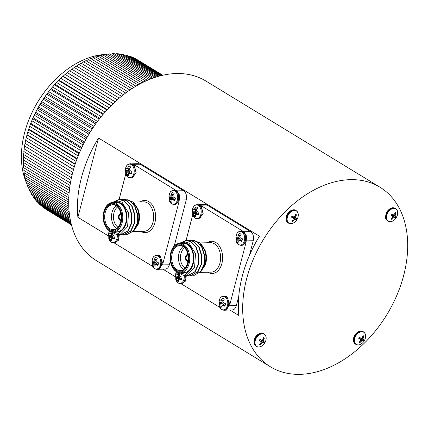 <?xml version="1.0" encoding="UTF-8"?>
<svg xmlns="http://www.w3.org/2000/svg" width="428" height="428" viewBox="0 0 428 428"><rect width="100%" height="100%" fill="white"/><g stroke="black" fill="none" stroke-linecap="round" stroke-linejoin="round"><path stroke-width="0.64" d="M264.836 342.823A7.126 4.895 -58.6 0 1 262.867 345.225A7.126 4.895 -58.6 0 1 262.862 345.23A7.126 4.895 -58.6 0 1 255.088 343.614A7.126 4.895 -58.6 0 1 260.925 334.043A7.126 4.895 -58.6 0 1 265.922 340.217A7.126 4.895 -58.6 0 1 265.916 340.223A7.126 4.895 -58.6 0 1 264.836 342.823M264.595 342.042A9.887 0.562 -153.8 0 0 263.942 341.614A9.881 3.306 -138.1 0 0 263.627 340.913A9.881 7.249 -94.6 0 0 263.809 339.784A9.887 7.854 -60.5 0 0 264.301 338.072A9.828 3.247 -172.1 0 0 263.578 337.655A9.887 6.431 119.8 0 1 263.011 339.329A9.881 5.944 148.3 0 1 262.284 340.148A9.881 2.156 -169.7 0 1 261.326 340.126A9.887 0.562 -153.8 0 0 259.919 339.377A9.828 2.809 120.3 0 1 259.304 340.426A9.887 0.856 34.9 0 0 260.647 341.271A9.881 1.889 50.7 0 1 261.139 342.084A9.881 5.832 91.7 0 1 260.78 343.101A9.887 6.431 119.8 0 1 259.593 344.396A9.828 3.504 53.5 0 0 260.32 344.808A9.887 7.854 -60.5 0 0 261.578 343.556A9.881 7.362 -25.8 0 0 262.482 342.849A9.881 3.579 19.1 0 0 263.263 342.764A9.887 0.856 34.9 0 0 263.974 343.09A9.828 9.56 -63 0 0 264.595 342.042L261.428 340.533L261.16 340.051M260.358 341.036L261.139 341.02L261.428 340.533L263.942 341.614M263.263 342.764L261.139 341.02L263.974 343.09M260.866 341.624L262.482 342.849M260.802 343.058L261.578 343.556M259.978 344.01L260.32 344.808M263.434 338.141L264.301 338.072M263.011 339.329L263.809 339.784M262.006 340.142L263.627 340.913M259.85 339.5L261.326 340.126M259.411 340.244L260.647 341.271M290.692 223.684A7.319 5.029 -58.6 0 1 288.675 223.213A7.319 5.029 -58.6 0 1 288.584 223.159L288.686 223.218C290.526 224.224 292.624 223.791 294.983 221.923L294.983 221.923A7.126 4.895 -58.6 0 1 289.077 223.229A7.126 4.895 -58.6 0 1 288.001 215.519A7.126 4.895 -58.6 0 1 295.063 210.539A7.126 4.895 -58.6 0 1 298.038 216.916L298.038 216.916C298.626 213.898 298.016 211.817 296.213 210.662A7.319 5.029 -58.6 0 1 297.642 212.293M292.442 221.506A9.887 7.854 -60.5 0 0 293.699 220.254A9.881 7.362 -25.8 0 0 294.598 219.543A9.881 3.579 19.1 0 0 295.384 219.457A9.887 0.856 34.9 0 0 296.096 219.783A9.828 9.56 -63 0 0 296.711 218.735A9.887 0.562 -153.8 0 0 296.058 218.312A9.881 3.306 -138.1 0 0 295.743 217.606A9.881 7.249 -94.6 0 0 295.925 216.482A9.887 7.854 -60.5 0 0 296.422 214.765A9.828 3.247 -172.1 0 0 295.695 214.353A9.887 6.431 119.8 0 1 295.127 216.028A9.881 5.944 148.3 0 1 294.4 216.841A9.881 2.156 -169.7 0 1 293.442 216.819A9.887 0.562 -153.8 0 0 292.04 216.07A9.828 2.809 120.3 0 1 291.42 217.119A9.887 0.856 34.9 0 0 292.768 217.97A9.881 1.889 50.7 0 1 293.255 218.778A9.881 5.832 91.7 0 1 292.902 219.799A9.887 6.431 119.8 0 1 291.714 221.089A9.828 3.504 53.5 0 0 292.442 221.506L292.099 220.709M291.532 216.937L292.768 217.97M292.479 217.729L293.26 217.713L293.544 217.231L293.276 216.75M296.058 218.312L293.544 217.226L296.711 218.735M295.384 219.457L293.255 217.713L296.096 219.783M292.982 218.317L294.598 219.543M292.918 219.751L293.699 220.254M295.555 214.84L296.422 214.765M295.127 216.028L295.925 216.482M294.127 216.841L295.743 217.606M291.971 216.194L293.442 216.819M387.891 212.609A7.126 4.895 -58.6 0 1 394.841 208.538A7.126 4.895 -58.6 0 1 397.478 214.851L397.478 214.851A7.126 4.895 -58.6 0 1 394.429 219.858A7.126 4.895 -58.6 0 1 394.423 219.858A7.126 4.895 -58.6 0 1 387.672 220.479A7.126 4.895 -58.6 0 1 387.891 212.609M390.866 215.054A9.887 0.856 34.9 0 0 392.209 215.905A9.881 1.889 50.7 0 1 392.701 216.712A9.881 5.832 91.7 0 1 392.342 217.734A9.887 6.431 119.8 0 1 391.155 219.024A9.828 3.504 53.5 0 0 391.882 219.441A9.887 7.854 -60.5 0 0 393.139 218.189A9.881 7.362 -25.8 0 0 394.044 217.478A9.881 3.579 19.1 0 0 394.825 217.392A9.887 0.856 34.9 0 0 395.536 217.718A9.828 9.56 -63 0 0 396.157 216.67A9.887 0.562 -153.8 0 0 395.504 216.247A9.881 3.306 -138.1 0 0 395.188 215.541A9.881 7.249 -94.6 0 0 395.37 214.417A9.887 7.854 -60.5 0 0 395.863 212.7A9.828 3.247 -172.1 0 0 395.135 212.288A9.887 6.431 119.8 0 1 394.573 213.963A9.881 5.944 148.3 0 1 393.846 214.776A9.881 2.156 -169.7 0 1 392.888 214.754A9.887 0.562 -153.8 0 0 391.481 214.005A9.828 2.809 120.3 0 1 390.866 215.054M391.411 214.128L392.888 214.754M394.996 212.775L395.863 212.7M391.92 215.664L392.701 215.648L392.99 215.166L396.157 216.67M392.722 214.685L392.99 215.166M391.54 218.644L391.882 219.441M390.973 214.872L392.209 215.905M394.825 217.392L392.701 215.648L395.536 217.718M392.428 216.252L394.044 217.478M392.364 217.686L393.139 218.189M394.573 213.963L395.37 214.417M393.567 214.776L395.188 215.541M392.984 215.161L395.504 216.247M358.017 344.925A7.319 5.029 -58.6 0 1 355.914 344.401C357.765 345.476 359.895 345.064 362.307 343.16L362.307 343.16A7.126 4.895 -58.6 0 1 355.32 343.491A7.126 4.895 -58.6 0 1 356.353 335.033A7.126 4.895 -58.6 0 1 363.65 332.203A7.126 4.895 -58.6 0 1 365.362 338.152A7.126 4.895 -58.6 0 1 365.362 338.157C365.951 335.14 365.341 333.054 363.538 331.898A7.319 5.029 -58.6 0 1 364.966 333.535M363.019 335.589A9.887 6.431 119.8 0 1 362.452 337.264A9.881 5.944 148.3 0 1 361.724 338.083A9.881 2.156 -169.7 0 1 360.772 338.061A9.887 0.562 -153.8 0 0 359.365 337.312A9.828 2.809 120.3 0 1 358.744 338.361A9.887 0.856 34.9 0 0 360.092 339.206A9.881 1.889 50.7 0 1 360.579 340.019A9.881 5.832 91.7 0 1 360.226 341.036A9.887 6.431 119.8 0 1 359.039 342.33A9.828 3.504 53.5 0 0 359.766 342.742A9.887 7.854 -60.5 0 0 361.023 341.49A9.881 7.362 -25.8 0 0 361.922 340.784A9.881 3.579 19.1 0 0 362.709 340.699A9.887 0.856 34.9 0 0 363.42 341.025A9.828 9.56 -63 0 0 364.041 339.976A9.887 0.562 -153.8 0 0 363.388 339.548A9.881 3.306 -138.1 0 0 363.067 338.848A9.881 7.249 -94.6 0 0 363.249 337.719A9.887 7.854 -60.5 0 0 363.747 336.007A9.828 3.247 -172.1 0 0 363.019 335.589M362.88 336.076L363.747 336.007M362.452 337.264L363.249 337.719M361.451 338.077L363.067 338.848M359.804 338.965L360.579 338.955L360.868 338.468L360.601 337.986M364.041 339.976L360.868 338.468L363.388 339.548M362.709 340.699L360.585 338.955L363.42 341.025M359.295 337.435L360.772 338.061M359.424 341.945L359.766 342.742M358.857 338.179L360.092 339.206M360.306 339.559L361.922 340.784M360.242 340.993L361.023 341.49M162.656 264.911L169.354 264.772L170.344 260.984M174.26 245.945L186.26 199.876L179.557 200.015M169.354 264.772A7.014 4.665 88.8 0 1 165.149 269.126L159.286 269.249M132.407 163.801L138.271 163.678A7.014 4.665 88.8 0 1 140.106 164.202L133.536 164.336M177.026 190.867L183.601 190.733L140.106 164.202M183.601 190.733A7.014 4.665 88.8 0 1 186.26 199.876M229.889 310.033L238.808 315.473A105.181 72.268 -58.6 0 1 259.464 236.192L98.536 138.025A105.181 72.268 121.4 0 0 77.885 217.306L108.316 235.871M162.913 269.175L175.293 276.729M77.885 217.306L98.536 138.025M229.633 305.769L236.336 305.629L238.765 296.299M249.369 255.58L253.237 240.734L246.539 240.873M236.336 305.629A7.014 4.665 88.8 0 1 232.131 309.99L226.262 310.107M199.384 204.659L205.253 204.536A7.014 4.665 88.8 0 1 207.088 205.06L200.513 205.194M244.003 231.725L250.578 231.591L207.088 205.06M250.578 231.591A7.014 4.665 88.8 0 1 253.237 240.734M26.429 126.533L26.573 126.089A82.042 56.368 -58.6 0 1 54.361 80.539L54.693 80.207A83.444 57.331 121.4 0 0 26.429 126.533A83.444 57.331 121.4 0 0 27.114 184.265M159.842 75.954L125.345 54.912L124.388 55.217M125.345 54.912A87.649 60.225 121.4 0 1 127.314 55.426L160.634 75.751M161.372 75.563L129.459 56.1L128.748 56.298M129.459 56.1A87.649 60.225 121.4 0 1 131.348 56.796L161.907 75.435M162.356 75.333L133.397 57.668L132.953 57.775M133.397 57.668A87.649 60.225 121.4 0 1 135.189 58.545L162.613 75.275M137.126 59.615A87.649 60.225 121.4 0 1 137.709 59.963L162.758 75.242L136.987 59.642M45.261 208.73L71.46 224.866M45.309 208.912A87.649 60.225 121.4 0 0 46.422 209.613L71.465 224.893M71.412 224.684L43.49 207.655A87.649 60.225 121.4 0 1 41.907 206.435L71.337 224.384M71.214 223.898L40.216 204.985A87.649 60.225 121.4 0 1 38.75 203.605L71.075 223.32M70.893 222.533L37.193 201.979A87.649 60.225 121.4 0 1 35.85 200.438L70.706 221.699M69.582 215.332L29.778 191.054A87.649 60.225 121.4 0 1 28.853 189.09L69.384 213.818M69.186 212.026L27.9 186.838A87.649 60.225 121.4 0 1 27.119 184.752L69.036 210.319M30.763 191.653L30.891 193.162L69.812 216.905M30.891 193.162A87.649 60.225 121.4 0 0 31.961 194.991L70.026 218.216M33.074 195.671L33.229 196.95L70.267 219.548M33.229 196.95A87.649 60.225 121.4 0 0 34.438 198.64L70.481 220.629M68.892 208.334L26.333 182.371A87.649 60.225 121.4 0 1 25.701 180.172L68.796 206.462M68.731 204.295L25.086 177.668A87.649 60.225 121.4 0 1 24.61 175.373L68.715 202.273M68.742 199.951L24.171 172.762A87.649 60.225 121.4 0 1 23.85 170.371L68.812 197.8M68.945 195.345L23.583 167.669A87.649 60.225 121.4 0 1 23.417 165.197L69.117 193.076M69.368 190.503L23.326 162.415A87.649 60.225 121.4 0 1 23.321 159.879L69.652 188.138M70.026 185.468L23.406 157.023A87.649 60.225 121.4 0 1 23.561 154.433L70.427 183.024M70.936 180.268L23.818 151.528A87.649 60.225 121.4 0 1 24.134 148.896L71.455 177.759M72.097 174.945L24.567 145.948A87.649 60.225 121.4 0 1 25.033 143.289L72.739 172.388M157.798 76.521L121.071 54.115A87.649 60.225 121.4 0 1 123.114 54.442L158.825 76.227M155.305 77.291L116.651 53.709A87.649 60.225 121.4 0 1 118.759 53.853L156.541 76.901M152.422 78.292L112.109 53.703A87.649 60.225 121.4 0 1 114.276 53.655L153.834 77.789M149.195 79.538L107.476 54.089A87.649 60.225 121.4 0 1 109.68 53.853L150.763 78.913M145.691 81.053L102.763 54.864A87.649 60.225 121.4 0 1 105.004 54.447L147.382 80.298M141.962 82.85L98.001 56.036A87.649 60.225 121.4 0 1 100.259 55.431L143.755 81.962M138.051 84.942L93.208 57.587A87.649 60.225 121.4 0 1 95.476 56.806L139.924 83.915M134.007 87.328L88.409 59.513A87.649 60.225 121.4 0 1 90.683 58.556L135.938 86.162M129.871 90.019L83.631 61.809A87.649 60.225 121.4 0 1 85.889 60.68L131.84 88.708M125.682 93.004L78.891 64.462A87.649 60.225 121.4 0 1 81.127 63.162L127.672 91.555M121.472 96.279L74.215 67.453A87.649 60.225 121.4 0 1 76.419 65.992L123.467 94.695M117.277 99.842L69.625 70.775A87.649 60.225 121.4 0 1 71.786 69.159L119.262 98.119M101.217 116.662L52.585 86.991L51.114 88.633A84.846 58.294 -58.6 0 1 54.961 84.257L54.468 84.851L103.025 114.474M54.468 84.851A87.649 60.225 121.4 0 0 52.585 86.991M105.069 112.099L56.608 82.534L54.961 84.257A84.846 58.294 -58.6 0 1 57.63 81.464L58.288 80.801A87.649 60.225 121.4 0 0 56.608 82.534M69.625 70.775L67.255 72.648A87.649 60.225 121.4 0 0 65.147 74.408L62.841 76.441A87.649 60.225 121.4 0 0 60.803 78.335L58.572 80.512L106.941 110.017M58.572 80.512A87.649 60.225 121.4 0 0 58.288 80.801M67.255 72.648L115.084 101.827M113.126 103.672L65.147 74.408M62.841 76.441L110.97 105.796M109.049 107.765L60.803 78.335M50.541 89.436A87.649 60.225 121.4 0 0 48.755 91.683L47.46 93.229A84.846 58.294 -58.6 0 1 51.114 88.633L50.541 89.436L99.243 119.145M97.509 121.424L48.755 91.683M46.823 94.24A87.649 60.225 121.4 0 0 45.133 96.584L44.009 98.023A84.846 58.294 -58.6 0 1 47.46 93.229L46.823 94.24L95.621 124.008M93.967 126.372L45.133 96.584M43.319 99.237A87.649 60.225 121.4 0 0 41.746 101.666L40.788 102.988A84.846 58.294 -58.6 0 1 44.009 98.023L43.319 99.237L92.175 129.042M90.613 131.476L41.746 101.666M40.055 104.411A87.649 60.225 121.4 0 0 38.6 106.914L37.808 108.107A84.846 58.294 -58.6 0 1 40.788 102.988L40.055 104.411L88.922 134.221M87.456 136.719L38.6 106.914M37.049 109.734A87.649 60.225 121.4 0 0 35.717 112.297L35.085 113.345A84.846 58.294 -58.6 0 1 37.808 108.107L37.049 109.734L85.884 139.528M84.525 142.075L35.717 112.297M34.304 115.18A87.649 60.225 121.4 0 0 33.106 117.791L32.63 118.69A84.846 58.294 -58.6 0 1 35.085 113.345L34.304 115.18L83.075 144.926M81.823 147.51L33.106 117.791M31.843 120.717A87.649 60.225 121.4 0 0 30.779 123.366L30.458 124.104A84.846 58.294 -58.6 0 1 32.63 118.69L31.843 120.717L80.496 150.399M79.362 153.005L30.779 123.366M28.697 129.176L28.895 128.571A84.846 58.294 -58.6 0 1 30.458 124.104L29.676 126.324L78.169 155.91M29.676 126.324A87.649 60.225 121.4 0 0 28.756 128.999L27.815 131.974L76.098 161.431M77.158 158.521L28.756 128.999L28.574 129.561L76.949 159.072M73.52 169.525L25.643 140.314L25.033 143.289M27.815 131.974A87.649 60.225 121.4 0 0 27.039 134.654L26.263 137.639L74.285 166.931M26.263 137.639A87.649 60.225 121.4 0 0 25.643 140.314M41.794 205.948L41.907 206.435M38.6 202.835L38.75 203.605M35.69 199.405L35.85 200.438M28.767 187.368L28.853 189.09M27.092 182.831L27.119 184.752M25.744 178.069L25.701 180.172M24.733 173.105L24.61 175.373M24.054 167.958L23.85 170.371M23.717 162.651L23.417 165.197M23.722 157.22L23.321 159.879M24.129 151.341L23.561 154.433M24.765 145.959L24.134 148.896M121.071 54.115L119.888 54.543M116.651 53.709L115.276 54.265M112.109 53.703L110.563 54.393M107.476 54.089L105.775 54.918M102.763 54.864L100.933 55.843M98.001 56.036L96.054 57.154M93.208 57.587L91.169 58.85M88.409 59.513L86.296 60.926M83.631 61.809L81.454 63.36M78.891 64.462L76.377 66.377M74.215 67.453L71.867 69.363M75.205 164.042L27.039 134.654M270.416 366.791L96.439 260.663A105.181 72.268 -58.6 0 1 89.837 132.723A105.181 72.268 -58.6 0 1 205.991 81.079L379.962 187.207A105.181 72.268 -58.6 0 1 396.815 295.395A105.181 72.268 -58.6 0 1 299.83 374.345A105.181 72.268 -58.6 0 1 270.416 366.791A105.181 72.268 -58.6 0 1 263.809 238.845A105.181 72.268 -58.6 0 1 379.962 187.207M106.877 54.377A83.444 57.331 121.4 0 0 105.015 54.452M104.93 54.458A83.444 57.331 121.4 0 0 54.693 80.207M75.093 164.384L26.996 135.045M73.482 169.654L25.723 140.518M79.052 153.743L30.458 124.104M81.39 148.43L32.63 118.69M83.963 143.161L35.085 113.345M86.756 137.96L37.808 108.107M89.752 132.857L40.788 102.988M92.946 127.876L44.009 98.023M96.321 123.039L47.46 93.229M107.316 109.611L58.978 80.127M111.2 105.566L63.151 76.254M103.523 113.885L54.961 84.257M99.852 118.369L51.114 88.633M115.159 101.757L67.453 72.658M112.441 202.498L117.197 200.764L122.028 202.203L128.523 212.796L127.587 226.696L120.108 234.442L118.609 234.624M119.187 199.55L124.141 200.839L129.256 206.323L131.931 214.685L131.514 223.684L128.186 230.901L121.37 234.565M122.092 199.485L127.046 200.78L132.161 206.264L134.836 214.626L134.424 223.619L131.096 230.842L124.275 234.507M125.003 199.427L129.957 200.721L135.071 206.205L137.746 214.567L137.329 223.56L134.001 230.778L127.186 234.442M112.152 231.853L118.7 233.479L124.152 227.846L120.584 231.013L117.047 232.126M112.532 202.428L119.005 199.55L123.778 200.85L128.892 206.333L131.567 214.696L131.15 223.689L127.822 230.906L121.188 234.571L119.91 234.485M120.461 199.646L121.905 199.491L126.688 200.786L131.797 206.275L134.472 214.631L134.06 223.63L130.733 230.847L124.099 234.512L122.638 234.394M123.366 199.587L124.816 199.427L129.593 200.727L134.708 206.21L137.383 214.572L136.965 223.571L133.638 230.788L127.004 234.453L125.543 234.33M132.562 231.96L138.362 224.095L137.993 209.105L133.536 202.225L127.351 199.758M130.893 211.293L131.717 215L131.171 223.598M133.804 211.229L134.627 214.936L134.082 223.534M136.709 211.17L137.532 214.877L136.987 223.475M120.584 231.013L116.956 232.131L115.052 231.896M120.808 213.54A3.504 2.333 -91.2 0 0 118.631 216.429A3.504 2.333 -91.2 0 0 120.091 220.286A3.504 2.333 -91.2 0 0 120.958 220.548M120.835 213.54A3.504 2.333 -91.2 0 0 120.76 213.54A3.504 2.333 -91.2 0 0 118.529 216.391A3.504 2.333 -91.2 0 0 119.984 220.292A3.504 2.333 -91.2 0 0 120.905 220.548A3.504 2.333 -91.2 0 0 120.985 220.548M104.015 211.031L104.111 210.71A14.723 9.796 88.8 0 1 112.676 202.487A14.723 9.796 88.8 0 1 122.777 217.007A14.723 9.796 88.8 0 1 113.286 231.928A14.723 9.796 88.8 0 1 109.429 230.836A14.723 9.796 88.8 0 1 104.389 224.069L104.277 223.753A14.022 9.33 -91.2 0 0 109.076 230.2A14.022 9.33 -91.2 0 0 121.076 222.822A14.022 9.33 -91.2 0 0 116.234 204.498A14.022 9.33 -91.2 0 0 104.015 211.031A14.022 9.33 -91.2 0 0 104.277 223.753M109.279 229.419A13.182 8.769 88.8 0 1 105.86 208.361A13.182 8.769 88.8 0 1 120.145 211.079A13.182 8.769 88.8 0 1 120.396 223.036A13.182 8.769 88.8 0 1 109.279 229.419M120.204 211.239A12.482 8.303 -91.2 0 0 112.719 204.728A12.482 8.303 -91.2 0 0 104.796 214.888A12.482 8.303 -91.2 0 0 109.969 228.761A12.482 8.303 -91.2 0 0 113.238 229.686A12.482 8.303 -91.2 0 0 120.445 222.876M116.619 228.52A12.482 8.303 88.8 0 1 111.483 217.242A12.482 8.303 88.8 0 1 116.148 205.756M117.625 206.986A11.08 7.372 -91.2 0 0 113.463 217.199A11.08 7.372 -91.2 0 0 118.048 227.231M137.993 209.105L138.201 209.683A15.424 10.261 88.8 0 1 138.495 223.678L138.362 224.095M162.897 263.6L179.107 201.353L179.637 195.275L176.834 190.744L173.773 190.235A7.153 4.756 88.8 0 1 175.646 190.765A7.153 4.756 88.8 0 1 178.358 200.095A7.153 4.756 88.8 0 1 174.073 204.536L175.255 204.514L179.118 201.331M175.903 190.326L133.338 164.213L130.283 163.705A7.153 4.756 88.8 0 1 132.156 164.234A7.153 4.756 88.8 0 1 134.868 173.559A7.153 4.756 88.8 0 1 130.577 178.005L131.765 177.984M131.765 177.978L136.2 172.864L134.199 164.887M125.757 173.95L119.091 199.55M118.214 234.624A7.153 4.756 88.8 0 1 117.962 238.46A7.153 4.756 88.8 0 1 113.671 242.901L114.859 242.879L118.412 240.317L119.391 234.565M114.126 242.895L152.844 266.516M162.897 263.578L159.928 255.639L156.867 255.136A7.153 4.756 88.8 0 1 158.745 255.666A7.153 4.756 88.8 0 1 161.452 264.991A7.153 4.756 88.8 0 1 157.167 269.437L158.355 269.41L162.897 263.578M130.117 231.553A14.723 9.796 -91.2 0 0 130.385 231.516M134.82 229.082A14.723 9.796 -91.2 0 0 138.934 215.37A14.723 9.796 -91.2 0 0 132.755 203.241M120.108 234.442A17.532 11.663 88.8 0 1 118.577 234.624A17.532 11.663 88.8 0 1 112.077 231.842M124.152 227.846A15.424 10.261 -91.2 0 0 125.249 208.944A15.424 10.261 -91.2 0 0 113.281 202.476M113.286 231.928L116.951 231.853A14.723 9.796 -91.2 0 0 126.437 216.926A14.723 9.796 -91.2 0 0 116.336 202.412L112.676 202.487M120.969 214.241A2.803 1.867 -91.2 0 0 120.878 214.241A2.803 1.867 -91.2 0 0 119.096 216.52A2.803 1.867 -91.2 0 0 120.257 219.639A2.803 1.867 -91.2 0 0 120.996 219.848A2.803 1.867 -91.2 0 0 121.081 219.842M125.714 173.821L125.597 168.086A6.757 4.494 88.8 0 1 125.602 168.07A6.757 4.494 88.8 0 1 131.433 164.668A6.757 4.494 88.8 0 1 133.916 173.426A6.757 4.494 88.8 0 1 129.946 177.62A6.757 4.494 88.8 0 1 125.714 173.821L125.714 173.821C127.084 176.646 127.148 177.294 130.577 178.005M126.041 171.237L125.409 170.365A4.901 3.258 88.8 0 1 126.062 167.856L126.731 168.589L127.234 168.573L128.951 166.021A4.901 3.258 88.8 0 1 129.336 166.118A4.901 3.258 88.8 0 1 130.636 167.048L129.534 169.023L129.454 169.927L129.984 170.574L131.904 171.419A4.901 3.258 88.8 0 1 131.252 173.929L128.587 173.238L128.363 175.764A4.901 3.258 88.8 0 1 126.683 174.736L126.041 171.237L129.181 170.874L128.341 170.365L125.409 170.365M129.695 166.273L128.951 166.021M127.758 167.936L130.037 168.033M127.234 168.573L129.636 168.798M126.731 168.589L129.604 168.873M128.678 168.782A4.05 2.696 -91.2 0 0 128.341 170.365M126.372 171.885L129.721 171.671L129.181 170.874M126.495 172.789L129.738 172.794L129.721 171.671M126.683 174.736L128.256 174.34M129.663 173.089L129.738 172.794M128.587 173.238L131.68 172.81M129.293 173.222L131.658 172.901M117.224 234.533A6.757 4.494 88.8 0 1 117.01 238.321A6.757 4.494 88.8 0 1 113.046 242.521A6.757 4.494 88.8 0 1 108.808 238.722L108.808 238.722C110.178 241.547 110.242 242.189 113.671 242.901M108.808 238.722L108.691 232.982A6.757 4.494 88.8 0 1 108.696 232.966A6.757 4.494 88.8 0 1 109.616 230.943M113.206 232.795L112.548 234.828L113.078 235.47L115.004 236.315A4.901 3.258 88.8 0 1 114.351 238.824L111.687 238.139L111.462 240.659A4.901 3.258 88.8 0 1 109.777 239.637L109.466 236.786L108.509 235.261A4.901 3.258 88.8 0 1 109.161 232.752L109.83 233.485L110.328 233.474L111.494 231.719M110.852 232.837L113.131 232.934M110.328 233.474L112.735 233.699M109.83 233.485L112.698 233.768M111.772 233.677A4.05 2.696 -91.2 0 0 111.435 235.261L108.509 235.261M109.14 236.133L112.275 235.775L111.435 235.261M109.466 236.786L112.815 236.566L112.275 235.775M109.589 237.69L112.832 237.695L112.815 236.566M109.777 239.637L111.35 239.236M112.757 237.984L112.832 237.695M111.687 238.139L114.779 237.706M112.387 238.118L114.752 237.797M156.867 255.136C153.459 256.014 153.486 256.559 152.186 259.512A6.757 4.494 88.8 0 1 152.191 259.502A6.757 4.494 88.8 0 1 158.023 256.099A6.757 4.494 88.8 0 1 160.505 264.857A6.757 4.494 88.8 0 1 156.536 269.051A6.757 4.494 88.8 0 1 152.304 265.253L152.304 265.253C153.673 268.078 153.738 268.72 157.167 269.437M152.63 262.669L151.999 261.792A4.901 3.258 88.8 0 1 152.652 259.282L153.32 260.021L153.823 260.005L155.541 257.447A4.901 3.258 88.8 0 1 155.926 257.549A4.901 3.258 88.8 0 1 157.226 258.475L156.124 260.449L156.043 261.358L156.573 262L158.494 262.851A4.901 3.258 88.8 0 1 157.841 265.355L155.177 264.67L154.952 267.19A4.901 3.258 88.8 0 1 153.272 266.168L152.63 262.669L155.771 262.305L154.931 261.792L151.999 261.792M156.284 257.704L155.541 257.447M154.347 259.368L156.627 259.464M153.823 260.005L156.225 260.229M153.32 260.021L156.193 260.299M155.268 260.208A4.05 2.696 -91.2 0 0 154.931 261.792M152.962 263.316L156.311 263.097L155.771 262.305M153.085 264.22L156.327 264.226L156.311 263.097M153.272 266.168L154.845 265.772M156.252 264.515L156.327 264.226M155.177 264.67L158.269 264.242M155.883 264.648L158.242 264.327M169.21 200.352L169.087 194.617A6.757 4.494 88.8 0 1 169.092 194.601A6.757 4.494 88.8 0 1 174.929 191.198A6.757 4.494 88.8 0 1 177.411 199.956A6.757 4.494 88.8 0 1 173.442 204.156A6.757 4.494 88.8 0 1 169.21 200.358A6.757 4.494 88.8 0 1 169.21 200.352C170.574 203.182 170.638 203.824 174.073 204.536M169.536 197.768L168.905 196.896A4.901 3.258 88.8 0 1 169.558 194.387L170.226 195.12L170.724 195.109L172.447 192.552A4.901 3.258 88.8 0 1 172.832 192.648A4.901 3.258 88.8 0 1 174.126 193.579L173.024 195.553L172.944 196.463L173.479 197.105L175.4 197.95A4.901 3.258 88.8 0 1 174.747 200.459L172.083 199.769L171.858 202.294A4.901 3.258 88.8 0 1 170.178 201.267L169.536 197.768L172.671 197.41L171.831 196.896L168.905 196.896M173.185 192.803L172.447 192.552M171.254 194.467L173.527 194.563M170.724 195.109L173.131 195.329M170.226 195.12L173.099 195.403M172.174 195.312A4.05 2.696 -91.2 0 0 171.831 196.896M169.863 198.415L173.217 198.201L172.671 197.41M169.986 199.32L173.233 199.33L173.217 198.201M170.178 201.267L171.751 200.871M173.158 199.619L173.233 199.33M172.083 199.769L175.175 199.341M172.789 199.753L175.148 199.432M179.418 243.355L184.179 241.622L189.005 243.061L195.505 253.654L194.569 267.559L187.084 275.3L185.591 275.482M186.164 240.408L191.123 241.697L196.233 247.186L198.908 255.543L198.496 264.541L195.168 271.759L188.347 275.423M189.074 240.349L194.028 241.638L199.143 247.122L201.818 255.484L201.401 264.483L198.073 271.7L191.257 275.365M191.979 240.285L196.939 241.579L202.048 247.063L204.723 255.425L204.311 264.418L200.983 271.641L194.162 275.306M179.134 272.716L185.677 274.337L191.134 268.704L187.56 271.871L184.024 272.984M179.509 243.286L185.982 240.408L190.76 241.708L195.869 247.191L198.544 255.553L198.132 264.547L194.804 271.769L188.17 275.429L186.886 275.343M187.443 240.504L188.887 240.349L193.665 241.643L198.779 247.133L201.454 255.495L201.042 264.488L197.715 271.705L191.081 275.37L189.615 275.252M190.348 240.445L191.798 240.29L196.575 241.585L201.684 247.068L204.359 255.43L203.947 264.429L200.62 271.646L193.98 275.311L192.525 275.193M199.544 272.818L205.344 264.953L204.975 249.963L200.518 243.083L194.328 240.616M197.875 252.151L198.699 255.858L198.153 264.456M200.78 252.092L201.609 255.794L201.064 264.392M203.691 252.028L204.514 255.735L203.969 264.333M187.56 271.871L183.933 272.989L182.028 272.754M187.79 254.398A3.504 2.333 -91.2 0 0 185.613 257.287A3.504 2.333 -91.2 0 0 187.068 261.144A3.504 2.333 -91.2 0 0 187.935 261.406M187.817 254.398A3.504 2.333 -91.2 0 0 187.737 254.398A3.504 2.333 -91.2 0 0 185.511 257.249A3.504 2.333 -91.2 0 0 186.966 261.15A3.504 2.333 -91.2 0 0 187.881 261.412A3.504 2.333 -91.2 0 0 187.962 261.406M170.991 251.889L171.093 251.568A14.723 9.796 88.8 0 1 179.653 243.345A14.723 9.796 88.8 0 1 189.754 257.865A14.723 9.796 88.8 0 1 180.268 272.791A14.723 9.796 88.8 0 1 176.411 271.694A14.723 9.796 88.8 0 1 171.371 264.927L171.259 264.611A14.022 9.33 -91.2 0 0 176.058 271.058A14.022 9.33 -91.2 0 0 188.058 263.68A14.022 9.33 -91.2 0 0 183.216 245.356A14.022 9.33 -91.2 0 0 170.991 251.889A14.022 9.33 -91.2 0 0 171.259 264.611M176.261 270.277A13.182 8.769 88.8 0 1 172.837 249.219A13.182 8.769 88.8 0 1 187.127 251.937A13.182 8.769 88.8 0 1 187.373 263.894A13.182 8.769 88.8 0 1 176.261 270.277M187.186 252.097A12.482 8.303 -91.2 0 0 179.701 245.586A12.482 8.303 -91.2 0 0 171.772 255.746A12.482 8.303 -91.2 0 0 176.951 269.619A12.482 8.303 -91.2 0 0 180.22 270.544A12.482 8.303 -91.2 0 0 187.427 263.734M183.601 269.378A12.482 8.303 88.8 0 1 178.46 258.1A12.482 8.303 88.8 0 1 183.125 246.614M184.607 247.844A11.08 7.372 -91.2 0 0 180.439 258.057A11.08 7.372 -91.2 0 0 185.024 268.089M204.975 249.963L205.183 250.541A15.424 10.261 88.8 0 1 205.472 264.536L205.344 264.953M229.873 304.458L246.089 242.211L246.619 236.138L243.81 231.601L240.755 231.093A7.153 4.756 88.8 0 1 242.628 231.628A7.153 4.756 88.8 0 1 245.34 240.953A7.153 4.756 88.8 0 1 241.05 245.394L242.237 245.372L246.095 242.189M242.879 231.184L201.171 205.74M198.742 218.836L203.182 213.722L201.176 205.745L200.32 205.071L197.26 204.563A7.153 4.756 88.8 0 1 199.132 205.092A7.153 4.756 88.8 0 1 201.845 214.423A7.153 4.756 88.8 0 1 197.559 218.863L198.742 218.842M192.739 214.808L186.073 240.408M185.19 275.482A7.153 4.756 88.8 0 1 184.939 279.318A7.153 4.756 88.8 0 1 180.653 283.764L181.841 283.737L185.394 281.175L186.373 275.423M181.108 283.753L219.826 307.374M229.879 304.436L226.91 296.502L223.849 295.994A7.153 4.756 88.8 0 1 225.722 296.524A7.153 4.756 88.8 0 1 228.434 305.849A7.153 4.756 88.8 0 1 224.149 310.295L225.331 310.268L229.879 304.436M197.099 272.411A14.723 9.796 -91.2 0 0 197.367 272.374M201.802 269.94A14.723 9.796 -91.2 0 0 205.916 256.228A14.723 9.796 -91.2 0 0 199.737 244.099M187.084 275.3A17.532 11.663 88.8 0 1 185.559 275.482A17.532 11.663 88.8 0 1 179.059 272.7M191.134 268.704A15.424 10.261 -91.2 0 0 192.226 249.802A15.424 10.261 -91.2 0 0 180.258 243.334M180.268 272.791L183.928 272.711A14.723 9.796 -91.2 0 0 193.419 257.79A14.723 9.796 -91.2 0 0 183.318 243.27L179.653 243.345M187.946 255.099A2.803 1.867 -91.2 0 0 187.86 255.099A2.803 1.867 -91.2 0 0 186.078 257.378A2.803 1.867 -91.2 0 0 187.239 260.497A2.803 1.867 -91.2 0 0 187.972 260.706A2.803 1.867 -91.2 0 0 188.063 260.7M192.696 214.679L192.573 208.944A6.757 4.494 88.8 0 1 192.579 208.928A6.757 4.494 88.8 0 1 198.415 205.526A6.757 4.494 88.8 0 1 200.898 214.284A6.757 4.494 88.8 0 1 196.928 218.483A6.757 4.494 88.8 0 1 192.696 214.685A6.757 4.494 88.8 0 1 192.696 214.679C194.061 217.51 194.125 218.152 197.559 218.863M193.023 212.095L192.391 211.223A4.901 3.258 88.8 0 1 193.044 208.714L193.713 209.447L194.21 209.436L195.933 206.879A4.901 3.258 88.8 0 1 196.318 206.975A4.901 3.258 88.8 0 1 197.613 207.906L196.511 209.881L196.431 210.79L196.966 211.432L198.886 212.277A4.901 3.258 88.8 0 1 198.234 214.786L195.569 214.096L195.345 216.621A4.901 3.258 88.8 0 1 193.665 215.594L193.023 212.095L196.158 211.737L195.318 211.223L192.391 211.223M196.671 207.131L195.933 206.879M194.74 208.794L197.014 208.891M194.21 209.436L196.618 209.656M193.713 209.447L196.586 209.731M195.66 209.64A4.05 2.696 -91.2 0 0 195.318 211.223M193.349 212.743L196.703 212.529L196.158 211.737M193.472 213.647L196.72 213.652L196.703 212.529M193.665 215.594L195.238 215.198M196.645 213.946L196.72 213.652M195.569 214.096L198.662 213.668M196.275 214.08L198.635 213.759M184.206 275.397A6.757 4.494 88.8 0 1 183.992 279.184A6.757 4.494 88.8 0 1 180.022 283.379A6.757 4.494 88.8 0 1 175.79 279.58L175.79 279.58C177.16 282.405 177.224 283.047 180.653 283.764M175.79 279.58L175.673 273.84A6.757 4.494 88.8 0 1 175.678 273.824A6.757 4.494 88.8 0 1 176.593 271.807M180.188 273.658L179.53 275.685L180.06 276.328L181.98 277.173A4.901 3.258 88.8 0 1 181.328 279.682L178.663 278.997L178.439 281.517A4.901 3.258 88.8 0 1 176.759 280.495L176.448 277.644L175.485 276.119A4.901 3.258 88.8 0 1 176.138 273.61L176.807 274.343L177.31 274.332L178.471 272.577M177.834 273.695L180.113 273.792M177.31 274.332L179.712 274.557M176.807 274.343L179.68 274.626M178.754 274.535A4.05 2.696 -91.2 0 0 178.417 276.119L175.485 276.119M176.117 276.996L179.257 276.632L178.417 276.119M176.448 277.644L179.797 277.424L179.257 276.632M176.571 278.548L179.814 278.553L179.797 277.424M176.759 280.495L178.332 280.099M179.739 278.842L179.814 278.553M178.663 278.997L181.756 278.569M179.369 278.976L181.729 278.655M219.286 306.111L219.163 300.376A6.757 4.494 88.8 0 1 219.168 300.36A6.757 4.494 88.8 0 1 225.005 296.957A6.757 4.494 88.8 0 1 227.482 305.715A6.757 4.494 88.8 0 1 223.518 309.909A6.757 4.494 88.8 0 1 219.286 306.111L219.286 306.111C220.65 308.936 220.714 309.578 224.149 310.295M219.612 303.527L218.981 302.655A4.901 3.258 88.8 0 1 219.634 300.146L220.302 300.879L220.8 300.863L222.523 298.311A4.901 3.258 88.8 0 1 222.908 298.407A4.901 3.258 88.8 0 1 224.202 299.333L223.1 301.307L223.02 302.216L223.555 302.858L225.476 303.709A4.901 3.258 88.8 0 1 224.823 306.218L222.159 305.528L221.934 308.053A4.901 3.258 88.8 0 1 220.254 307.026L219.612 303.527L222.747 303.163L221.907 302.65L218.981 302.655M223.261 298.562L222.523 298.311M221.324 300.226L223.603 300.322M220.8 300.863L223.207 301.087M220.302 300.879L223.175 301.157M222.25 301.066A4.05 2.696 -91.2 0 0 221.907 302.65M219.939 304.174L223.293 303.955L222.747 303.163M220.062 305.078L223.309 305.084L223.293 303.955M220.254 307.026L221.827 306.63M223.229 305.373L223.309 305.084M222.159 305.528L225.251 305.1M222.865 305.512L225.224 305.185M236.186 241.215L236.069 235.475A6.757 4.494 88.8 0 1 236.074 235.459A6.757 4.494 88.8 0 1 241.911 232.056A6.757 4.494 88.8 0 1 244.388 240.82A6.757 4.494 88.8 0 1 240.418 245.014A6.757 4.494 88.8 0 1 236.186 241.215L236.186 241.215C237.556 244.04 237.62 244.682 241.05 245.394M236.518 238.626L235.887 237.754A4.901 3.258 88.8 0 1 236.54 235.245L237.203 235.978L237.706 235.967L239.429 233.41A4.901 3.258 88.8 0 1 239.814 233.511A4.901 3.258 88.8 0 1 241.108 234.437L240.006 236.411L239.926 237.321L240.456 237.963L242.382 238.808A4.901 3.258 88.8 0 1 241.724 241.317L239.065 240.632L238.84 243.152A4.901 3.258 88.8 0 1 237.155 242.13L236.518 238.626L239.653 238.268L238.813 237.754L235.887 237.754M240.167 233.667L239.429 233.41M238.23 235.33L240.509 235.427M237.706 235.967L240.113 236.192M237.203 235.978L240.076 236.261M239.15 236.17A4.05 2.696 -91.2 0 0 238.813 237.754M236.845 239.279L240.194 239.059L239.653 238.268M236.968 240.183L240.21 240.188L240.194 239.059M237.155 242.13L238.728 241.729M240.135 240.477L240.21 240.188M239.065 240.632L242.152 240.199M239.766 240.611L242.13 240.29M256.035 346.199A7.319 5.029 -58.6 0 1 255.548 337.328A7.319 5.029 -58.6 0 1 263.659 333.701C262.294 332.042 256.008 333.428 254.195 339.998C253.627 342.989 254.243 345.059 256.035 346.199L256.468 346.466A7.319 5.029 -58.6 0 1 255.987 337.596A7.319 5.029 -58.6 0 1 264.092 333.968A7.319 5.029 -58.6 0 1 265.521 335.6M258.576 346.99A7.319 5.029 -58.6 0 1 256.468 346.466C258.319 347.541 260.454 347.129 262.867 345.225A9.892 9.892 0 0 0 265.922 340.217M288.242 222.945A7.319 5.029 -58.6 0 1 288.151 222.897A7.319 5.029 -58.6 0 1 287.67 214.027A7.319 5.029 -58.6 0 1 295.775 210.394C294.416 208.741 288.124 210.127 286.311 216.691C285.744 219.687 286.359 221.752 288.151 222.897L288.584 223.159A7.319 5.029 -58.6 0 1 288.103 214.294A7.319 5.029 -58.6 0 1 296.213 210.662L295.775 210.394M387.035 212.09A7.319 5.029 -58.6 0 1 395.221 208.329L393.423 207.762C393.054 207.5 389.507 207.805 386.848 211.972C383.98 219.184 386.618 219.773 387.591 220.827A7.319 5.029 -58.6 0 1 387.035 212.09M390.138 221.618A7.319 5.029 -58.6 0 1 388.03 221.094A7.319 5.029 -58.6 0 1 387.468 212.358A7.319 5.029 -58.6 0 1 395.654 208.596A7.319 5.029 -58.6 0 1 397.082 210.228M363.014 331.582A7.319 5.029 -58.6 0 1 363.099 331.636L363.538 331.898A7.319 5.029 -58.6 0 0 363.447 331.85A7.319 5.029 -58.6 0 0 355.39 335.595A7.319 5.029 -58.6 0 0 355.914 344.401L355.475 344.133A7.319 5.029 -58.6 0 1 354.956 335.327A7.319 5.029 -58.6 0 1 363.014 331.582M140.224 201.914A16.125 10.732 88.8 0 1 148.794 201.62A16.125 10.732 88.8 0 1 154.877 222.785A16.125 10.732 88.8 0 1 140.839 231.355M133.317 231.516L144.166 231.291A14.723 9.796 -91.2 0 0 153.518 219.307A14.723 9.796 -91.2 0 0 147.409 202.936A14.723 9.796 -91.2 0 0 143.557 201.845L133.343 202.059M207.206 242.772A16.125 10.732 88.8 0 1 215.776 242.478A16.125 10.732 88.8 0 1 221.854 263.643A16.125 10.732 88.8 0 1 207.815 272.219M200.293 272.374L211.148 272.149A14.723 9.796 -91.2 0 0 220.5 260.165A14.723 9.796 -91.2 0 0 214.391 243.799A14.723 9.796 -91.2 0 0 210.533 242.703L200.32 242.917M265.916 340.223C266.505 337.205 265.9 335.119 264.092 333.968L263.659 333.701M294.983 221.923A9.892 9.892 0 0 0 298.038 216.916M387.591 220.827L388.03 221.094C389.881 222.175 392.016 221.758 394.429 219.858A9.892 9.892 0 0 0 397.478 214.851C398.067 211.833 397.462 209.747 395.654 208.596L395.221 208.329M355.475 344.133C353.683 342.989 353.068 340.923 353.635 337.933C355.449 331.342 361.767 330.031 363.003 331.577M362.307 343.16A9.892 9.892 0 0 0 365.362 338.157M121.188 234.571L121.552 234.565M124.093 234.512L124.457 234.501M127.004 234.453L127.367 234.442M119.005 199.55L119.369 199.544M121.91 199.491L122.274 199.48M124.821 199.427L125.185 199.421M125.597 168.086C126.897 165.128 126.87 164.587 130.283 163.705M108.691 232.982L109.605 230.938M152.304 265.253L152.186 259.518M169.092 194.617C170.387 191.664 170.365 191.118 173.773 190.235M188.165 275.429L188.529 275.423M191.075 275.37L191.439 275.365M193.98 275.311L194.344 275.3M185.982 240.408L186.346 240.402M188.892 240.349L189.256 240.338M191.798 240.29L192.161 240.279M192.579 208.944C193.873 205.986 193.852 205.445 197.26 204.563M175.673 273.84L176.587 271.801M219.163 300.376C220.463 297.417 220.441 296.872 223.849 295.994M236.069 235.475C237.369 232.522 237.347 231.976 240.755 231.093"/></g></svg>

